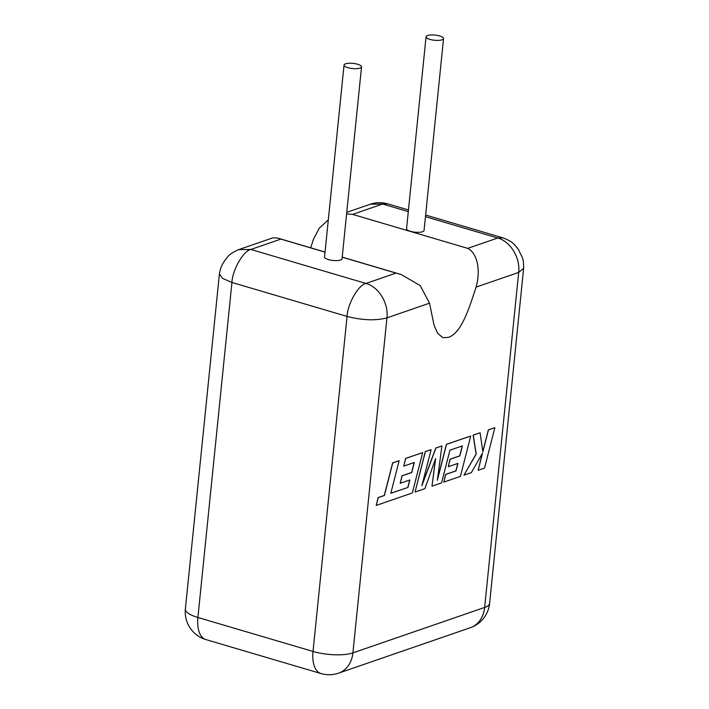 <?xml version="1.0" encoding="UTF-8"?>
<svg xmlns="http://www.w3.org/2000/svg" width="709" height="709" viewBox="0 0 709 709"><rect width="100%" height="100%" fill="white"/><g stroke="black" fill="none" stroke-linecap="round" stroke-linejoin="round"><path stroke-width="1.06" d="M407.932 487.482L390.81 493.287L399.149 460.699L392.751 462.906L384.411 495.494L378.26 497.612L376.213 505.428L412.337 492.968L422.67 452.59L405.699 458.439L403.749 466.123L414.322 462.472L411.769 472.504L402.127 475.828L400.222 483.29L409.864 479.966L407.932 487.482L390.836 493.198M399.149 460.699L392.635 462.871L384.296 495.458L378.145 497.576L376.213 505.428M422.67 452.59L405.583 458.404L403.749 466.123M414.18 462.525L411.645 472.469L402.012 475.792L400.222 483.29M409.722 480.011L407.808 487.446M431.994 486.188L441.565 482.891L449.931 450.188L462.383 445.899L459.831 455.931L450.188 459.255L448.283 466.717L457.925 463.385L455.993 470.909L445.757 474.436L443.799 482.12L460.398 476.395L470.741 436.008L446.537 444.357L437.347 480.303L441.911 445.952L435.929 448.017L421.846 485.807L431.09 449.683L425.373 451.66L415.04 492.037L424.895 488.634L435.627 458.634L431.994 486.188L435.432 459.184M415.04 492.037L425.258 451.624L431.09 449.683M462.241 445.943L459.707 455.896L450.064 459.219L448.283 466.717M457.784 463.438L455.869 470.873L445.633 474.401L443.799 482.12M470.741 436.008L446.422 444.321L437.48 479.266M441.911 445.952L435.805 447.982L422.139 484.681M494.864 427.687L488.474 429.893L482.873 451.81L480.082 432.782L473.249 435.149L476.2 454.114L463.943 475.172L471.334 472.619L482.537 453.06L478.132 470.271L484.531 468.064L494.864 427.687L488.359 429.858L482.829 451.5M480.082 432.782L473.125 435.113L476.085 454.079L463.943 475.172M482.306 453.459L478.132 470.271M361.537 66.859L342.039 258.767A8.8 2.597 -174.2 0 1 340.533 260.017A8.8 2.597 -174.2 0 1 330.589 260.114A8.8 2.597 -174.2 0 1 324.545 256.995L344.033 65.077A8.8 2.597 5.8 0 0 350.086 68.197A8.8 2.597 5.8 0 0 360.021 68.108A8.8 2.597 5.8 0 0 361.537 66.859A8.8 2.597 5.8 0 0 355.484 63.739A8.8 2.597 5.8 0 0 345.549 63.828A8.8 2.597 5.8 0 0 344.033 65.077M443.55 38.57L424.062 230.478A8.8 2.597 -174.2 0 1 422.546 231.728A8.8 2.597 -174.2 0 1 412.611 231.825A8.8 2.597 -174.2 0 1 406.558 228.706L426.056 36.788A8.8 2.597 5.8 0 0 432.1 39.908A8.8 2.597 5.8 0 0 442.044 39.819A8.8 2.597 5.8 0 0 443.55 38.57A8.8 2.597 5.8 0 0 437.506 35.45A8.8 2.597 5.8 0 0 427.562 35.539A8.8 2.597 5.8 0 0 426.056 36.788M325.032 252.138L280.906 239.11L250.871 249.471L365.986 283.449L396.012 273.089L342.199 257.207M396.012 273.089L401.205 274.534L420.242 285.603L429.512 303.177L434.023 325.094L437.63 333.345L442.912 337.688L448.513 337.369C461.621 332.849 469.057 308.415 476.102 287.11C480.72 270.803 477.618 253.273 467.701 248.363L352.586 214.384L346.604 213.905M310.657 247.804L313.52 239.128L319.272 228.183L328.311 219.834M219.418 273.975L222.537 278.398L231.94 282.457L197.908 617.486L313.023 651.456L347.055 316.427L231.94 282.457C232.419 269.916 243.462 250.667 250.871 249.471L238.685 249.621L272.735 237.878L277.387 237.985L280.906 239.11M467.701 248.363L497.727 238.002L425.462 216.679M408.295 211.61L382.621 204.032L352.586 214.384M429.512 303.177L386.937 317.862L352.905 652.892L484.646 607.453L518.678 272.424L476.102 287.11M382.621 204.032L370.444 204.201C375.903 202.304 381.646 202.189 387.663 203.829L382.621 204.032M386.937 317.862C388.745 303.31 378.703 286.817 365.986 283.449C358.577 284.646 347.525 303.895 347.055 316.427C362.423 320.344 375.717 320.822 386.937 317.862M523.614 268.339L518.678 272.424C520.459 257.854 510.453 241.406 497.727 238.002L503.098 237.905M408.464 209.961L387.663 203.829M238.694 249.621C228.475 254.15 228.201 256.454 224.824 260.425C221.846 265.423 220.853 266.256 219.4 273.975L185.368 609.004A28.839 8.508 -174.2 0 0 197.908 617.486A28.839 14.809 106.4 0 0 205.894 639.58L321.009 673.55A28.839 14.809 -73.6 0 1 313.023 651.456A28.839 8.508 -174.2 0 0 352.905 652.892A28.839 23.237 -109 0 1 338.574 673.151L470.315 627.713A28.839 23.237 -109 0 0 484.646 607.453A28.839 8.508 -174.2 0 0 489.609 603.368L523.632 268.339C523.676 263.03 523.224 259.405 522.294 257.473L518.359 249.373C513.795 243.692 512.678 241.636 502.778 237.807L425.63 215.031M346.754 212.345L370.426 204.183M185.368 609.004A28.839 28.839 0 0 0 205.894 639.58M470.315 627.713A28.839 28.839 0 0 0 489.609 603.368M321.009 673.55A28.839 28.839 0 0 0 338.574 673.151M401.205 274.534L342.208 257.119M325.041 252.049L277.387 237.985"/></g></svg>
